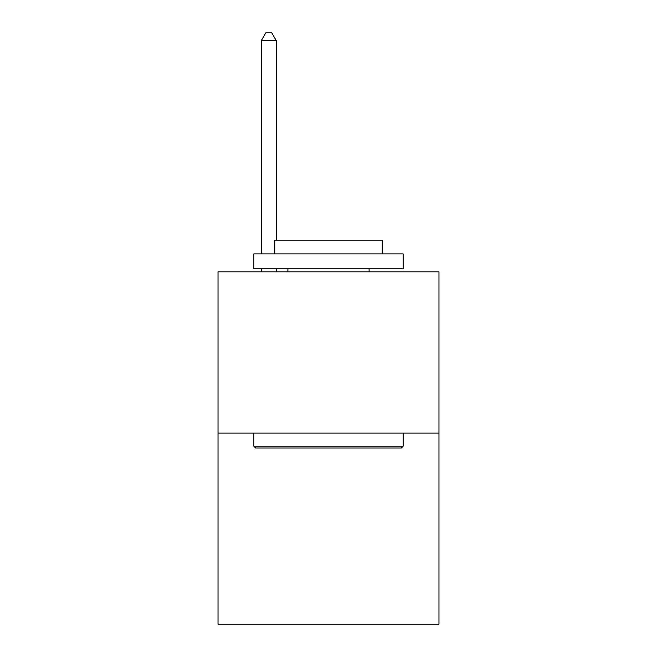 <?xml version="1.0" encoding="UTF-8"?>
<svg xmlns="http://www.w3.org/2000/svg" width="657" height="657" viewBox="0 0 657 657"><rect width="100%" height="100%" fill="white"/><g stroke="black" fill="none" stroke-linecap="round" stroke-linejoin="round"><path stroke-width="0.99" d="M438.975 433.062L438.975 271.834L218.025 271.834L218.025 624.15L438.975 624.15L438.975 433.062L218.025 433.062M401.353 447.992L255.647 447.992L253.857 446.202L403.143 446.202L401.353 447.992M253.857 253.914L403.143 253.914L403.143 268.844L253.857 268.844L253.857 253.914M382.243 253.914L382.243 240.183L274.757 240.183L274.757 253.914M253.857 433.062L253.857 446.202M403.143 433.062L403.143 446.202M287.897 268.844L287.897 271.834M369.103 268.844L369.103 271.834M276.252 240.183L276.252 40.611L261.322 40.611L261.322 253.914M261.322 268.844L261.322 271.834M276.252 268.844L276.252 271.834M261.322 40.611L265.798 32.85L271.768 32.85L276.252 40.611"/></g></svg>
